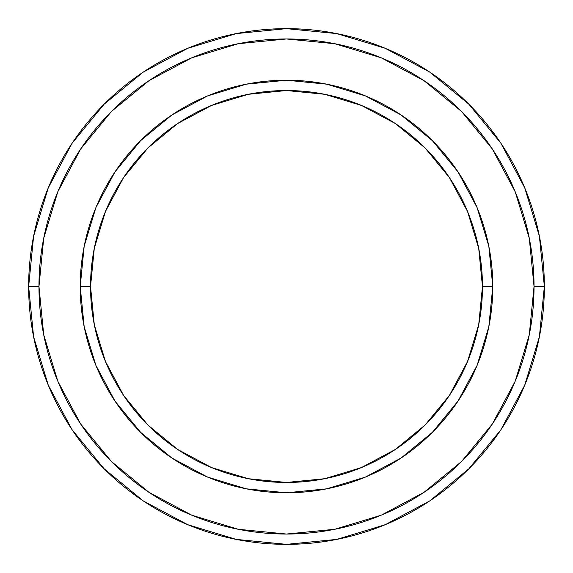 <?xml version="1.0" encoding="UTF-8"?>
<svg xmlns="http://www.w3.org/2000/svg" width="573" height="573" viewBox="0 0 573 573"><rect width="100%" height="100%" fill="white"/><g stroke="black" fill="none" stroke-linecap="round" stroke-linejoin="round"><path stroke-width="0.86" d="M80.22 286.5L90.534 286.5A195.966 195.966 0 0 1 286.5 90.534A195.966 195.966 0 0 1 482.466 286.5L492.78 286.5A206.28 206.28 0 0 0 286.5 80.22A206.28 206.28 0 0 0 80.22 286.5A206.28 206.28 0 0 1 286.5 80.22A206.28 206.28 0 0 1 492.78 286.5A206.28 206.28 0 0 1 286.5 492.78A206.28 206.28 0 0 1 80.22 286.5A206.28 206.28 0 0 0 286.5 492.78A206.28 206.28 0 0 0 492.78 286.5L482.466 286.5L478.699 248.267L467.547 211.509L449.44 177.63L425.066 147.934L395.37 123.56L361.491 105.453L324.733 94.301L286.5 90.534L248.267 94.301L211.509 105.453L177.63 123.56L147.934 147.934L123.56 177.63L105.453 211.509L94.301 248.267L90.534 286.5L94.301 324.733L105.453 361.491L123.56 395.37L147.934 425.066L177.63 449.44L211.509 467.547L248.267 478.699L286.5 482.466L324.733 478.699L361.491 467.547L395.37 449.44L425.066 425.066L449.44 395.37L467.547 361.491L478.699 324.733L482.466 286.5A195.966 195.966 0 0 1 286.5 482.466A195.966 195.966 0 0 1 90.534 286.5L80.22 286.5M28.65 286.5A257.85 257.85 0 0 0 286.5 544.35A257.85 257.85 0 0 0 544.35 286.5L534.036 286.5A247.536 247.536 0 0 1 286.5 534.036A247.536 247.536 0 0 1 38.964 286.5L43.72 334.79L57.809 381.231L80.678 424.027L111.463 461.537L148.973 492.322L191.769 515.191L238.21 529.28L286.5 534.036L334.79 529.28L381.231 515.191L424.027 492.322L461.537 461.537L492.322 424.027L515.191 381.231L529.28 334.79L534.036 286.5L529.28 238.21L515.191 191.769L492.322 148.973L461.537 111.463L424.027 80.678L381.231 57.809L334.79 43.72L286.5 38.964L238.21 43.72L191.769 57.809L148.973 80.678L111.463 111.463L80.678 148.973L57.809 191.769L43.72 238.21L38.964 286.5L28.65 286.5L38.964 286.5A247.536 247.536 0 0 1 286.5 38.964A247.536 247.536 0 0 1 534.036 286.5L544.35 286.5A257.85 257.85 0 0 0 286.5 28.65A257.85 257.85 0 0 0 28.65 286.5A257.85 257.85 0 0 1 286.5 28.65A257.85 257.85 0 0 1 544.35 286.5A257.85 257.85 0 0 1 286.5 544.35A257.85 257.85 0 0 1 28.65 286.5L33.606 236.198L48.275 187.822L72.055 143.314M492.78 286.564L488.833 326.646M488.776 326.939L477.08 365.438L458.013 401.1L432.364 432.364L401.157 457.977M401.05 458.056L365.438 477.08L326.839 488.798M326.646 488.833L286.564 492.78M286.436 492.78L246.354 488.833M246.161 488.798L207.562 477.08L172.036 458.106M171.9 458.013L140.636 432.364L115.023 401.157M114.987 401.1L95.92 365.438L84.224 326.939M84.167 326.646L80.22 286.564M80.22 286.436L84.167 246.354M84.224 246.061L95.92 207.562L114.987 171.9L140.636 140.636L171.843 115.023M171.95 114.944L207.562 95.92L246.161 84.202M246.354 84.167L286.436 80.22M286.564 80.22L326.646 84.167M326.839 84.202L365.438 95.92L400.964 114.894M401.1 114.987L432.364 140.636L457.977 171.843M458.013 171.9L477.08 207.562L488.776 246.061M488.833 246.354L492.78 286.436M72.105 143.243L104.171 104.171L143.178 72.155M143.243 72.105L187.822 48.275L236.198 33.606L286.414 28.65M286.5 28.65L336.802 33.606L385.178 48.275L429.686 72.055M429.757 72.105L468.829 104.171L500.845 143.178M500.895 143.243L524.725 187.822L539.394 236.198L544.35 286.414M544.35 286.5L539.394 336.802L524.725 385.178L500.945 429.686M500.895 429.757L468.829 468.829L429.822 500.845M429.757 500.895L385.178 524.725L336.802 539.394L286.586 544.35M286.5 544.35L236.198 539.394L187.822 524.725L143.314 500.945M143.243 500.895L104.171 468.829L72.155 429.822M72.105 429.757L48.275 385.178L33.606 336.802L28.65 286.586"/></g></svg>
